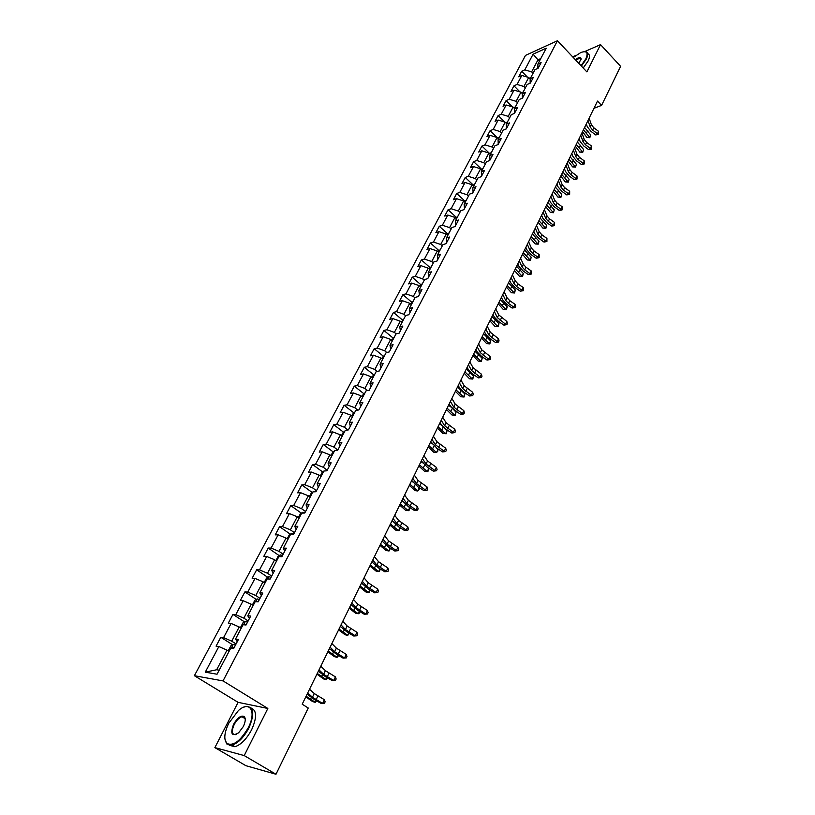 <?xml version="1.0" encoding="UTF-8"?>
<svg xmlns="http://www.w3.org/2000/svg" width="815" height="815" viewBox="0 0 815 815"><rect width="100%" height="100%" fill="white"/><g stroke="black" fill="none" stroke-linecap="round" stroke-linejoin="round"><path stroke-width="1.22" d="M243.002 716.65L242.452 717.037M214.875 747.61L244.215 755.587L267.84 708.459L238.092 702.347L214.875 747.61L245.886 765.693L275.99 774.25L308.243 708.011L302.192 704.221L597.497 101.091L601.592 105.39L620.612 66.321L600.543 44.631L584.579 51.62M238.092 702.347L194.388 675.706L525.492 55.4L557.44 40.75L223.025 680.902L194.388 675.706M533.102 54.187L524.789 69.866L521.682 71.251L518.727 76.824L521.824 75.459L517.046 84.454L513.949 85.809L510.944 91.453L514.041 90.119L509.202 99.247L506.105 100.561L503.059 106.286L506.156 104.992L501.245 114.243L498.148 115.516L495.062 121.323L498.159 120.06L493.187 129.442L490.09 130.685L486.963 136.574L490.049 135.341L485.007 144.856L481.92 146.058L478.741 152.028L481.838 150.836L476.714 160.484L473.627 161.645L470.418 167.696L473.495 166.555L468.309 176.325L465.233 177.456L461.962 183.589L465.049 182.489L459.782 192.401L456.706 193.491L453.395 199.716L456.471 198.646L451.133 208.711L448.056 209.75L444.705 216.067L447.771 215.048L442.362 225.246L439.295 226.244L435.882 232.652L438.949 231.674L433.458 242.035L430.391 242.982L426.938 249.482L429.994 248.555L424.421 259.058L421.365 259.954L417.861 266.556L420.917 265.67L415.253 276.336L412.207 277.192L408.651 283.885L411.697 283.049L405.952 293.869L402.916 294.673L399.299 301.469L402.335 300.684L396.518 311.666L393.482 312.42L389.815 319.317L392.84 318.584L386.931 329.729L383.906 330.432L380.187 337.43L383.203 336.758L377.202 348.076L374.187 348.718L370.407 355.819L373.413 355.197L367.321 366.699L364.315 367.28L360.474 374.493L363.48 373.932L357.286 385.607L354.291 386.127L350.399 393.462L353.394 392.952L347.098 404.811L344.113 405.269L340.161 412.716L343.146 412.278L336.758 424.309L333.783 424.717L329.759 432.276L332.734 431.899L326.245 444.124L323.28 444.46L319.205 452.142L322.159 451.826L315.568 464.255L312.624 464.519L308.467 472.323L311.412 472.079L304.718 484.701L301.784 484.905L297.567 492.831L300.501 492.657L293.695 505.483L290.772 505.616L286.493 513.674L289.406 513.572L282.489 526.612L279.586 526.663L275.236 534.854L278.129 534.823L271.1 548.077L268.206 548.057L263.785 556.38L266.668 556.431L259.516 569.899L256.654 569.807L252.151 578.263L255.013 578.395L247.75 592.098L244.897 591.914L240.323 600.523L243.165 600.726L235.769 614.663L232.947 614.398L228.292 623.149L231.114 623.444L223.595 637.605L220.794 637.259L216.067 646.152L218.858 646.539L205.268 672.161L217.045 674.219L230.747 648.17L233.65 648.567L238.438 639.459L235.515 639.092L243.084 624.698L246.018 625.003L250.714 616.048L247.78 615.773L255.217 601.623L258.172 601.837L262.787 593.035L259.832 592.851L267.147 578.935L270.122 579.068L274.655 570.418L271.68 570.317L278.873 556.635L281.868 556.686L286.33 548.179L283.335 548.159L290.405 534.701L293.41 534.671L297.801 526.307L294.796 526.368L301.754 513.134L304.769 513.022L309.089 504.791L306.063 504.933L312.909 491.914L315.945 491.73L320.193 483.631L317.147 483.845L323.881 471.039L326.937 470.785L331.114 462.818L328.058 463.103L334.69 450.501L337.746 450.175L341.862 442.341L338.796 442.688L345.315 430.289L348.392 429.902L352.437 422.19L349.36 422.608L355.768 410.403L358.855 409.945L362.838 402.355L359.751 402.834L366.067 390.823L369.164 390.304L373.087 382.826L369.979 383.376L376.204 371.548L379.311 370.968L383.172 363.612L380.055 364.213L386.178 352.569L389.295 351.927L393.095 344.694L389.978 345.356L396.009 333.885L399.136 333.192L402.875 326.061L399.747 326.784L405.676 315.487L408.814 314.733L412.502 307.713L409.364 308.488L415.212 297.373L418.35 296.558L421.976 289.641L418.839 290.476L424.595 279.514L427.743 278.659L431.318 271.843L428.17 272.73L433.845 261.931L436.993 261.024L440.518 254.311L437.36 255.238L442.953 244.612L446.111 243.644L449.585 237.033L446.416 238.011L451.928 227.538L455.096 226.529L458.509 220.019L455.341 221.038L460.77 210.718L463.949 209.659L467.311 203.241L464.143 204.31L469.491 194.143L472.669 193.043L475.991 186.706L472.812 187.827L478.079 177.802L481.268 176.661L484.538 170.417L481.349 171.578L486.555 161.696L489.734 160.504L492.963 154.361L489.774 155.563L494.899 145.814L498.087 144.591L501.276 138.519L498.077 139.762L503.13 130.156L506.329 128.892L509.467 122.912L506.268 124.196L511.25 114.721L514.448 113.417L517.535 107.519L514.346 108.843L519.257 99.491L522.456 98.157L525.502 92.34L522.303 93.694L527.152 84.485L530.351 83.099L533.356 77.374L530.158 78.76L534.946 69.672L538.134 68.256L541.109 62.602L537.91 64.028L546.233 48.197L533.102 54.187L537.982 59.831L531.645 71.873L533.03 73.299M236.075 643.952L231.715 641.181L239.203 626.969L241.209 628.263M237.257 641.711L235.515 639.092M223.595 637.605L231.715 641.181M231.114 623.444L239.203 626.969M248.147 620.948L243.838 618.157L251.203 604.18L253.19 605.484M249.431 618.504L247.78 615.773M235.769 614.663L243.838 618.157M243.165 600.726L251.203 604.18M260.005 598.332L255.767 595.52L263.001 581.778L264.967 583.092M261.401 595.694L259.832 592.851M247.75 592.098L255.767 595.52M255.013 578.395L263.001 581.778M271.68 576.093L267.493 573.261L274.614 559.752L276.54 561.077M273.168 573.261L271.68 570.317M259.516 569.899L267.493 573.261M266.668 556.431L274.614 559.752M283.151 554.22L279.025 551.368L286.024 538.083L287.929 539.408M284.741 551.205L283.335 548.159M271.1 548.077L279.025 551.368M278.129 534.823L286.024 538.083M294.449 532.704L290.374 529.842L297.261 516.761L299.136 518.096M296.12 529.516L294.796 526.368M282.489 526.612L290.374 529.842M289.406 513.572L297.261 516.761M305.554 511.535L301.53 508.652L308.315 495.785L310.169 497.13M307.316 508.173L306.063 504.933M293.695 505.483L301.53 508.652M300.501 492.657L308.315 495.785M316.485 490.712L312.512 487.808L319.185 475.145L321.018 476.5M318.329 487.176L317.147 483.845M304.718 484.701L312.512 487.808M311.412 472.079L319.185 475.145M327.233 470.214L323.321 467.301L329.881 454.841L331.695 456.196M329.168 466.526L328.058 463.103M315.568 464.255L323.321 467.301M322.159 451.826L329.881 454.841M337.818 450.043L333.956 447.109L340.415 434.843L342.198 436.208M339.835 446.192L338.796 442.688M326.245 444.124L333.956 447.109M332.734 431.899L340.415 434.843M347.944 429.953L344.419 427.243L350.786 415.171L352.538 416.536M350.338 426.194L349.36 422.608M336.758 424.309L344.419 427.243M343.146 412.278L350.786 415.171M357.816 410.098L354.729 407.683L360.984 395.795L362.726 397.17M360.668 406.502L359.751 402.834M347.098 404.811L354.729 407.683M353.394 392.952L360.984 395.795M367.565 390.568L364.876 388.429L371.039 376.724L372.75 378.099M370.835 387.115L369.979 383.376M357.286 385.607L364.876 388.429M363.48 373.932L371.039 376.724M377.202 371.365L374.859 369.46L380.931 357.938L382.632 359.323M380.849 368.034L380.055 364.213M367.321 366.699L374.859 369.46M373.413 355.197L380.931 357.938M386.728 352.457L384.7 350.796L390.68 339.437L392.351 340.833M390.711 349.238L389.978 345.356M377.202 348.076L384.7 350.796M383.203 336.758L390.68 339.437M396.141 333.865L394.389 332.398L400.277 321.222L401.938 322.618M400.42 330.727L399.747 326.784M386.931 329.729L394.389 332.398M392.84 318.584L400.277 321.222M405.575 315.68L403.934 314.284L409.731 303.272L411.371 304.667M409.986 312.502L409.364 308.488M396.518 311.666L403.934 314.284M402.335 300.684L409.731 303.272M414.957 297.842L413.327 296.436L419.053 285.586L420.662 286.992M419.409 294.551L418.839 290.476M405.952 293.869L413.327 296.436M411.697 283.049L419.053 285.586M424.207 280.258L422.598 278.862L428.232 268.166L429.821 269.571M428.68 276.866L428.17 272.73M415.253 276.336L422.598 278.862M420.917 265.67L428.232 268.166M433.315 262.939L431.726 261.534L437.268 251L438.847 252.405M437.828 259.435L437.36 255.238M424.421 259.058L431.726 261.534M429.994 248.555L437.268 251M442.29 245.875L440.711 244.469L446.182 234.078L447.741 235.494M446.834 242.269L446.416 238.011M433.458 242.035L440.711 244.469M438.949 231.674L446.182 234.078M451.133 229.056L449.574 227.64L454.974 217.411L456.512 218.817M455.717 225.347L455.341 221.038M442.362 225.246L449.574 227.64M447.771 215.048L454.974 217.411M459.854 212.471L458.315 211.054L463.633 200.969L465.151 202.385M464.469 208.671L464.143 204.31M451.133 208.711L458.315 211.054M456.471 198.646L463.633 200.969M468.442 196.13L466.924 194.714L472.17 184.771L473.678 186.187M473.087 192.238L472.812 187.827M459.782 192.401L466.924 194.714M465.049 182.489L472.17 184.771M476.918 180.013L475.42 178.597L480.585 168.787L482.072 170.213M481.594 176.04L481.349 171.578M468.309 176.325L475.42 178.597M473.495 166.555L480.585 168.787M485.271 164.131L483.784 162.705L488.878 153.037L490.355 154.463M489.968 160.066L489.774 155.563M476.714 160.484L483.784 162.705M481.838 150.836L488.878 153.037M493.513 148.462L492.046 147.036L497.069 137.511L498.525 138.927M498.23 144.316L498.077 139.762M485.007 144.856L492.046 147.036M490.049 135.341L497.069 137.511M501.632 133.018L500.186 131.592L505.137 122.189L506.573 123.615M506.38 128.79L506.268 124.196M493.187 129.442L500.186 131.592M498.159 120.06L505.137 122.189M509.64 117.778L508.203 116.351L513.093 107.081L514.52 108.507M514.418 113.428L514.346 108.843M501.245 114.243L508.203 116.351M506.156 104.992L513.093 107.081M517.545 102.751L516.129 101.325L520.948 92.177L522.354 93.603M522.344 98.197L522.303 93.694M509.202 99.247L516.129 101.325M514.041 90.119L520.948 92.177M525.339 87.928L523.933 86.502L528.691 77.476L530.158 78.984M530.158 83.191L530.158 78.76M517.046 84.454L523.933 86.502M521.824 75.459L528.691 77.476M539.357 61.268L537.982 59.831L540.773 58.588M537.869 68.379L537.91 64.028M524.789 69.866L531.645 71.873M575.808 55.451L572.65 56.836M244.215 755.587L275.99 774.25M267.84 708.459L223.025 680.902M557.44 40.75L586.871 71.893L600.543 44.631M593.962 108.314L601.592 105.39M229.035 651.419L226.998 650.136L216.658 669.757L219.174 670.175M205.268 672.161L216.658 669.757M218.858 646.539L226.998 650.136M521.682 71.251L527.397 77.099M513.949 85.809L519.95 91.881M506.105 100.561L512.421 106.877M498.148 115.516L504.801 122.087M490.09 130.685L497.934 138.346L499.656 136.767M481.92 146.058L489.846 153.709M473.627 161.645L481.655 169.286M465.233 177.456L473.332 185.087M456.706 193.491L464.907 201.101M448.056 209.75L456.349 217.35M439.295 226.244L447.68 233.834M430.391 242.982L438.878 250.562M421.365 259.954L429.953 267.524M412.207 277.192L420.897 284.73L420.01 286.422M402.916 294.673L411.728 302.222M393.482 312.42L402.437 319.969M383.906 330.432L392.993 337.981M374.187 348.718L383.417 356.267M364.315 367.28L373.698 374.839M354.291 386.127L363.826 393.686M344.113 405.269L353.802 412.828M333.783 424.717L343.624 432.266M323.28 444.46L333.294 452.019M312.624 464.519L322.801 472.079M301.784 484.905L312.145 492.454M290.772 505.616L301.326 513.165M279.586 526.663L290.323 534.202M268.206 548.057L279.158 555.586M256.654 569.807L267.799 577.326M244.897 591.914L256.267 599.433M232.947 614.398L244.541 621.906M220.794 637.259L232.621 644.757M589.133 118.185L591.374 124.705L593.758 127.731L598.587 131.358L597.456 133.701L598.556 134.343L595.734 134.944L590.916 131.327L587.32 126.804L586.321 123.921M587.982 120.528L590.233 127.048L592.627 130.074L597.456 133.701L595.734 134.944M598.587 131.358L598.556 134.343M531.003 77.16L529.516 78.322M582.552 131.633L586.912 137.501L589.5 137.195L583.448 129.789M589.836 137.725L590.63 134.862L589.836 137.725L586.912 137.501M590.63 134.862L584.589 127.466M581.034 65.72L585.791 58.955C588.491 52.618 586.841 50.459 580.861 52.506L573.261 57.488M584.233 51.64L585.588 51.671C588.114 52.303 588.359 54.778 586.301 59.108L581.38 66.086M575.268 59.617C578.497 57.376 580.423 57.03 581.044 58.588L578.956 63.519M587.625 53.627C589.928 54.401 590.091 56.867 588.104 61.023L583.194 68.002M581.024 59.536L580.046 58.191L575.614 59.984M248.239 727.744C256.868 711.373 249.808 700.085 238.337 710.639L228.801 723.17C224.329 732.553 223.626 739.266 226.723 743.331C233.039 746.52 240.211 741.324 248.239 727.744M243.604 707.247L245.712 706.513C253.862 706.401 254.912 713.573 248.86 728.029C243.838 737.341 238.255 743.025 232.132 745.083L226.815 743.993L224.859 738.798M243.288 726.583L238.632 732.797C231.776 736.811 230.085 733.979 233.569 724.301C237.583 717.546 241.169 715 244.317 716.63C245.814 718.606 245.478 721.927 243.288 726.583M245.244 719.339L244.398 717.292L241.963 716.742C239.121 717.658 236.533 720.266 234.18 724.576C231.307 731.31 231.796 734.661 235.657 734.631L236.33 734.417M251.254 708.082C256.847 710.446 256.98 717.658 251.652 729.71C246.639 739.001 241.067 744.686 234.934 746.734L229.249 745.246M581.92 132.906L584.212 139.396L586.637 142.411L591.496 146.048L590.355 148.422L591.476 149.043L588.644 149.644L583.774 146.007L580.137 141.494L579.119 138.642M580.759 135.29L583.061 141.769L585.486 144.785L590.355 148.422L588.644 149.644M591.496 146.048L591.476 149.043M574.616 147.831L576.969 154.28L579.414 157.285L584.324 160.932L583.163 163.336L584.294 163.937L581.452 164.528L576.541 160.891L572.864 156.388L571.814 153.556M573.434 150.245L575.798 156.684L578.243 159.689L583.163 163.336L581.452 164.528M584.324 160.932L584.294 163.937M523.322 91.759L521.783 93.022M575.39 146.252L579.811 152.11L582.409 151.814L576.276 144.438M582.745 152.334L583.55 149.461L582.745 152.334L579.811 152.11M583.55 149.461L577.438 142.075M515.549 106.551L513.939 107.926M568.136 161.064L572.619 166.902L575.217 166.637L569.013 159.271M575.573 167.136L576.368 164.253L575.573 167.136L572.619 166.902M576.368 164.253L570.184 156.888M567.209 162.959L569.614 169.367L572.099 172.362L577.04 176.009L575.869 178.444L577.02 179.035L574.157 179.626L569.216 175.979L565.488 171.486L564.418 168.664M566.018 165.394L568.432 171.802L570.918 174.797L575.869 178.444L574.157 179.626M577.04 176.009L577.02 179.035M559.701 178.291L562.167 184.648L564.673 187.644L569.675 191.301L568.483 193.766L569.654 194.347L566.771 194.917L561.78 191.27L558.01 186.788L556.91 183.986M558.489 180.767L560.965 187.124L563.481 190.109L568.483 193.766L566.771 194.917M569.675 191.301L569.654 194.347M552.091 193.827L554.618 200.154L557.154 203.129L562.197 206.796L560.985 209.302L562.177 209.852L559.284 210.413L554.251 206.766L550.431 202.303L549.31 199.512M550.869 196.344L553.395 202.65L555.942 205.635L560.985 209.302L559.284 210.413M562.197 206.796L562.177 209.852M507.653 121.557L505.993 123.034M560.781 176.081L565.325 181.898L567.923 181.653L561.647 174.318M568.3 182.132L569.104 179.239L568.3 182.132L565.325 181.898M569.104 179.239L562.839 171.894M553.334 191.301L557.929 197.098L560.537 196.884L554.19 189.559M560.924 197.332L561.729 194.428L560.924 197.332L557.929 197.098M561.729 194.428L555.392 187.093M491.557 152.181L489.754 153.882M545.785 206.725L550.441 212.501L553.049 212.308L546.62 205.003M553.456 212.735L554.261 209.822L553.456 212.735L550.441 212.501M554.261 209.822L547.843 202.517M544.379 209.587L546.967 215.863L549.534 218.838L554.618 222.505L553.395 225.042L554.597 225.582L551.694 226.132L546.62 222.475L542.749 218.023L541.598 215.262M543.136 212.134L545.724 218.4L548.301 221.374L553.395 225.042L551.694 226.132M554.618 222.505L554.597 225.582M483.336 167.819L481.471 169.632M538.124 222.352L542.851 228.108L545.459 227.945L538.959 220.661M545.877 228.353L545.459 227.945L546.692 225.419L545.877 228.353L542.851 228.108M546.692 225.419L540.192 218.135M536.555 225.561L539.204 231.786L541.812 234.751L546.936 238.428L545.693 240.996L546.916 241.525L544.002 242.065L538.878 238.398L534.966 233.966L533.784 231.226M535.292 228.149L537.951 234.363L540.559 237.328L545.693 240.996L544.002 242.065M546.936 238.428L546.916 241.525M474.992 183.67L473.057 185.606M530.371 238.204L535.149 243.94L537.768 243.797L531.186 236.533M538.206 244.174L537.768 243.797L539.01 241.24L538.206 244.174L535.149 243.94M539.01 241.24L532.439 233.976M528.619 241.76L531.329 247.943L533.978 250.898L539.143 254.575L537.89 257.183L539.133 257.683L536.209 258.212L531.034 254.545L527.071 250.124L525.858 247.403M527.346 244.378L530.066 250.551L532.704 253.506L537.89 257.183L536.209 258.212M539.143 254.575L539.133 257.683M466.537 199.746L464.53 201.814M522.496 254.27L527.346 259.985L529.974 259.863L523.301 252.63M530.422 260.219L529.974 259.863L531.227 257.275L530.422 260.219L527.346 259.985M531.227 257.275L524.575 250.042M520.581 258.192L523.352 264.325L526.032 267.259L531.248 270.947L529.974 273.585L531.237 274.074L528.293 274.594L523.077 270.916L519.063 266.515L517.82 263.826M519.277 260.851L522.069 266.963L524.748 269.908L529.974 273.585L528.293 274.594M531.248 270.947L531.237 274.074M457.969 216.057L455.88 218.247M514.52 270.56L519.44 276.244L522.069 276.163L515.314 268.95M522.527 276.489L522.069 276.163L523.342 273.534L522.527 276.489L519.44 276.244M523.342 273.534L516.598 266.322M512.421 274.859L515.263 280.93L517.973 283.865L523.24 287.552L521.946 290.232L523.23 290.7L520.276 291.2L515.009 287.522L510.944 283.141L509.67 280.472M511.097 277.548L513.959 283.62L516.669 286.544L521.946 290.232L520.276 291.2M523.24 287.552L523.23 290.7M449.269 232.601L447.109 234.924M506.431 287.084L511.413 292.738L514.051 292.687L507.205 285.505M514.53 292.993L514.051 292.687L515.345 290.018L514.53 292.993L511.413 292.738M515.345 290.018L508.509 282.836M504.139 291.76L507.052 297.781L509.803 300.694L515.111 304.382L513.796 307.112L515.1 307.55L512.136 308.05L506.828 304.362L502.702 300.002L501.408 297.353M502.804 294.49L505.728 300.501L508.479 303.414L513.796 307.112L512.136 308.05M515.111 304.382L515.63 306.46L515.1 307.55M440.436 249.39L438.205 251.835M498.23 303.832L503.283 309.466L505.921 309.435L498.984 302.294M506.41 309.72L505.921 309.435L507.225 306.735L506.41 309.72L503.283 309.466M507.225 306.735L500.308 299.584M495.744 308.905L498.729 314.865L506.869 321.467L505.545 324.227L506.869 324.655L503.884 325.134L498.525 321.446L494.348 317.106L493.024 314.478M494.389 311.676L497.384 317.626L505.545 324.227L503.884 325.134M506.869 321.467L507.399 323.545L506.869 324.655M431.481 266.413L429.179 269.001M489.907 320.825L495.031 326.428L497.67 326.428L490.65 319.317M498.189 326.683L497.67 326.428L499.004 323.698L498.189 326.683L495.031 326.428M499.004 323.698L491.995 316.566M487.227 326.306L490.284 332.204L498.515 338.796L497.16 341.597L498.515 341.994L495.52 342.463L490.11 338.775L485.872 334.456L484.507 331.858M485.852 329.117L488.919 335.006L497.16 341.597L495.52 342.463M498.515 338.796L499.045 340.874L498.515 341.994M422.394 283.691L420.897 284.73M481.471 338.062L486.657 343.635L489.306 343.665L482.195 336.585M489.835 343.899L489.306 343.665L490.65 340.894L489.835 343.899L486.657 343.635M490.65 340.894L483.56 333.804M478.588 343.961L481.716 349.798L490.029 356.369L488.664 359.211L490.029 359.588L487.024 360.047L481.563 356.359L477.274 352.06L475.879 349.482M477.193 346.813L480.33 352.64L488.664 359.211L487.024 360.047M490.029 356.369L490.579 358.457L490.029 359.588M413.174 301.234L410.709 304.107M472.914 355.554L478.171 361.086L480.819 361.157L473.617 354.107M481.37 361.351L480.819 361.157L482.185 358.335L481.37 361.351L478.171 361.086M482.185 358.335L475.002 351.275M469.817 361.87L473.026 367.636L481.431 374.207L480.035 377.09L481.431 377.447L478.405 377.885L472.894 374.197L468.544 369.918L467.117 367.371M468.401 364.763L471.62 370.53L480.035 377.09L478.405 377.885M481.431 374.207L481.981 376.296L481.431 377.447M403.822 319.032L401.255 322.047M464.224 373.29L469.562 378.792L472.211 378.894L464.917 371.885M472.781 379.057L472.211 378.894L473.596 376.031L472.781 379.057L469.562 378.792M473.596 376.031L466.323 369.012M460.913 380.045L464.193 385.75L472.7 392.3L471.284 395.224L472.7 395.56L469.664 395.988L464.102 392.29L459.691 388.042L458.234 385.526M459.477 382.989L462.767 388.684L471.284 395.224L469.664 395.988M472.7 392.3L473.26 394.389L472.7 395.56M394.317 337.094L391.669 340.262M455.412 391.292L460.821 396.762L463.48 396.895L456.084 389.916M464.071 397.027L463.48 396.895L464.886 393.991L464.071 397.027L460.821 396.762M464.886 393.991L457.51 387.013M451.887 398.494L455.249 404.128L463.837 410.668L462.4 413.633L463.847 413.949L460.791 414.356L455.178 410.658L450.705 406.43L449.208 403.955M450.42 401.479L453.792 407.103L462.4 413.633L460.791 414.356M463.837 410.668L464.418 412.757L463.847 413.949M384.68 355.432L383.162 356.44L381.94 358.763M446.467 409.558L451.958 414.988L454.617 415.151L447.119 408.223M455.228 415.263L454.617 415.151L456.043 412.207L455.228 415.263L451.958 414.988M456.043 412.207L453.252 409.242M451.276 407.245L448.566 405.269M442.708 417.229L446.151 422.791L454.841 429.311L453.395 432.327L454.852 432.612L451.785 433.01L446.121 429.301L441.587 425.104L440.059 422.659M441.231 420.255L444.684 425.807L453.395 432.327L451.785 433.01M454.841 429.311L455.432 431.4L454.852 432.612M374.89 374.054L373.372 375.053L372.058 377.539M437.39 428.089L442.963 433.488L445.622 433.692L438.022 426.795M446.253 433.763L445.622 433.692L447.068 430.697L446.253 433.763L442.963 433.488M447.068 430.697L444.939 428.486M441.791 425.42L439.489 423.8M433.407 436.239L436.932 441.73L445.713 448.23L444.236 451.286L445.724 451.551L442.647 451.928L436.922 448.23L430.758 441.638M431.899 439.316L435.434 444.786L444.236 451.286L442.647 451.928M445.713 448.23L446.314 450.328L445.724 451.551M364.947 392.952L363.429 393.951L362.023 396.61M428.181 446.905L433.825 452.264L436.494 452.498L428.792 445.652M437.961 449.473L437.737 451.327L436.494 452.498L437.961 449.473L436.402 447.883M432.266 443.961L430.279 442.616M423.953 455.544L427.559 460.954L436.453 467.443L434.955 470.54L436.463 470.775L433.366 471.141L427.59 467.443L421.324 460.913M422.425 458.672L426.051 464.061L434.955 470.54L433.366 471.141M436.453 467.443L437.064 469.542L436.463 470.775M354.851 412.156L353.323 413.134L351.825 415.986M418.829 466.007L424.564 471.315L427.223 471.6L419.419 464.795M428.721 468.523L427.906 471.6L427.223 471.6L428.721 468.523L427.712 467.525M422.598 462.808L420.937 461.708M414.356 475.145L418.054 480.473L427.04 486.942L425.522 490.09L427.06 490.304L423.953 490.65L418.105 486.942L411.738 480.483M412.798 478.324L416.516 483.631L425.522 490.09L423.953 490.65M427.04 486.942L427.661 489.041L427.06 490.304M344.592 431.655L343.074 432.622L341.475 435.658M409.334 485.394L415.151 490.661L417.82 490.987L409.904 484.222M419.338 487.859L419.124 489.703L417.82 490.987L418.93 487.472M412.757 481.94L411.443 481.095M404.607 495.062L408.397 500.298L417.484 506.747L415.945 509.946L417.504 510.129L414.387 510.455L408.488 506.747L402.009 500.359M403.028 498.281L406.838 503.507L415.945 509.946L414.387 510.455M417.484 506.747L418.126 508.845L417.504 510.129M334.181 451.459L332.652 452.417L330.951 455.646M399.696 505.086L405.595 510.302L408.264 510.669L400.247 503.955M409.802 507.572L408.987 510.598L408.264 510.669L409.772 507.562M402.732 501.357L401.805 500.777M394.704 515.284L398.586 520.428L407.785 526.857L406.216 530.107L407.806 530.259L404.668 530.565L398.708 526.867L392.127 520.551M393.105 518.554L396.997 523.688L406.216 530.107L404.668 530.565M407.785 526.857L408.427 528.955L407.806 530.259M323.606 471.579L322.068 472.527L320.275 475.95M389.906 525.074L395.896 530.249L398.576 530.647L390.436 523.994M400.104 527.723L399.309 530.545L398.576 530.647L400.012 527.672M384.649 535.822L388.623 540.885L397.934 547.283L396.335 550.583L397.954 550.706L394.806 551.001L388.786 547.293L382.082 541.068M383.019 539.143L387.013 544.186L396.335 550.583L394.806 551.001M397.934 547.283L398.586 549.381L397.954 550.706M313.041 491.903L315.11 491.781M312.848 492.026L311.32 492.963L309.415 496.59M379.963 545.378L386.045 550.502L388.724 550.94L380.473 544.349M390.253 548.2L389.488 550.797L388.724 550.94L390.1 548.098M374.431 556.686L378.506 561.657L387.92 568.024L386.3 571.386L387.95 571.468L384.782 571.743L378.7 568.045L371.885 561.881M372.771 560.068L376.866 565.009L386.3 571.386L384.782 571.743M387.92 568.024L388.592 570.133L387.95 571.468M298.372 517.556L300.399 513.725L302.711 512.319L304.881 512.829M369.867 565.997L376.041 571.07L378.72 571.559L370.346 565.019M380.259 568.992L379.515 571.376L378.72 571.559L380.035 568.85M364.05 577.896L368.227 582.756L377.753 589.102L376.102 592.515L377.783 592.566L374.605 592.821L368.462 589.123L361.524 583.041M362.369 581.319L366.556 586.168L376.102 592.515L374.605 592.821M377.753 589.102L378.435 591.211L377.783 592.566M287.155 538.868L289.294 534.823L291.617 533.438L293.777 533.978M359.619 586.943L365.884 591.955L368.563 592.495L360.067 586.016M370.102 590.111L369.378 592.271L368.563 592.495L369.806 589.928M353.496 599.443L357.775 604.2L367.422 610.527L365.752 613.99L367.453 614.011L364.264 614.245L358.05 610.537L350.99 604.547M351.785 602.927L356.084 607.674L365.752 613.99L364.264 614.245M367.422 610.527L368.115 612.625L367.453 614.011M275.969 560.679L278.007 556.258L280.329 554.903L282.499 555.473M349.197 608.224L355.564 613.186L358.233 613.766L349.625 607.348M359.792 611.576L359.079 613.501L358.233 613.766L359.405 611.352M342.769 621.336L347.159 625.991L356.919 632.287L355.218 635.802L356.96 635.792L353.751 636.006L347.475 632.308L340.293 626.409M341.037 624.881L345.448 629.516L355.218 635.802L353.751 636.006M356.919 632.287L357.632 634.386L356.96 635.792M264.63 582.878L264.305 582.297L266.536 578.059L268.869 576.714L271.038 577.315M338.612 629.852L345.071 634.742L347.75 635.374L339.009 629.027M349.319 633.387L347.75 635.374L348.851 633.112M331.878 643.595L336.371 648.139L346.253 654.404L344.521 657.98L346.294 657.929L343.074 658.123L336.727 654.425L329.413 648.618M330.116 647.202L334.629 651.725L344.521 657.98L343.074 658.123M346.253 654.404L346.976 656.503L346.294 657.929M253.078 605.413L252.609 604.526L254.871 600.217L257.204 598.903L259.384 599.534M327.844 651.817L334.415 656.656L337.094 657.338L328.221 651.063M338.673 655.566L337.094 657.338L338.113 655.229M320.794 666.232L325.399 670.653L335.403 676.878L333.651 680.515L335.454 680.433L332.214 680.596L325.806 676.908L318.359 671.193M319.001 669.889L323.626 674.3L333.651 680.515L332.214 680.596M335.403 676.878L336.147 678.977L335.454 680.433M241.24 628.212L240.71 627.132L243.013 622.752L245.346 621.458L247.526 622.13M246.069 624.901L243.797 624.769M316.913 674.158L323.586 678.926L326.265 679.659L317.259 673.445M327.773 678.039L326.265 679.659L327.202 677.713M309.527 689.235L314.254 693.545L324.38 699.728L322.597 703.427L324.431 703.304L325.144 701.827L324.38 699.728M307.703 692.954L312.451 697.243L322.597 703.427L321.181 703.447L314.702 699.759L307.123 694.156M229.127 651.246L228.618 650.125L230.961 645.674L233.294 644.39L235.474 645.103M233.987 647.925L232.387 647.365L231.409 648.261M305.798 696.856L312.583 701.562L315.252 702.347L306.114 696.214M316.689 700.9L315.252 702.347L316.118 700.564M591.374 124.705L590.233 127.048M593.758 127.731L592.627 130.074M586.606 132.896L587.737 130.563M584.212 139.396L583.061 141.769M586.637 142.411L585.486 144.785M576.969 154.28L575.798 156.684M579.414 157.285L578.243 159.689M579.465 147.535L580.616 145.172M572.232 162.368L573.403 159.984M569.614 169.367L568.432 171.802M572.099 172.362L570.918 174.797M562.167 184.648L560.965 187.124M564.673 187.644L563.481 190.109M554.618 200.154L553.395 202.65M557.154 203.129L555.942 205.635M564.907 177.405L566.089 174.981M557.48 192.646L558.672 190.19M549.952 208.09L551.164 205.604M546.967 215.863L545.724 218.4M549.534 218.838L548.301 221.374M542.311 223.748L543.544 221.222M539.204 231.786L537.951 234.363M541.812 234.751L540.559 237.328M534.579 239.62L535.822 237.063M531.329 247.943L530.066 250.551M533.978 250.898L532.704 253.506M526.735 255.706L527.998 253.119M523.352 264.325L522.069 266.963M526.032 267.259L524.748 269.908M518.778 272.027L520.062 269.398M515.263 280.93L513.959 283.62M517.973 283.865L516.669 286.544M510.71 288.571L512.014 285.902M507.052 297.781L505.728 300.501M509.803 300.694L508.479 303.414M502.529 305.35L503.853 302.64M498.729 314.865L497.384 317.626M501.51 317.769L500.176 320.529M494.236 322.363L495.571 319.623M490.284 332.204L488.919 335.006M493.106 335.097L491.74 337.899M485.822 339.631L487.176 336.85M481.716 349.798L480.33 352.64M484.568 352.671L483.193 355.513M477.284 357.143L478.66 354.321M473.026 367.636L471.62 370.53M475.919 370.499L474.513 373.382M468.625 374.91L470.021 372.037M464.193 385.75L462.767 388.684M467.127 388.592L465.711 391.516M459.833 392.932L461.249 390.028M455.249 404.128L453.792 407.103M458.213 406.96L456.777 409.925M450.909 411.229L452.305 408.386M446.151 422.791L444.684 425.807M449.167 425.593L447.71 428.609M441.862 429.8L443.207 427.029M436.932 441.73L435.434 444.786M439.988 444.521L438.501 447.578M432.673 448.637L433.977 445.968M427.559 460.954L426.051 464.061M430.666 463.725L429.159 466.832M423.352 467.769L424.615 465.182M418.054 480.473L416.516 483.631M421.192 483.224L419.664 486.382M413.877 487.187L415.1 484.701M408.397 500.298L406.838 503.507M411.585 503.028L410.027 506.227M404.271 506.91L405.432 504.516M398.586 520.428L396.997 523.688M401.826 523.138L400.247 526.388M394.501 526.938L395.621 524.636M388.623 540.885L387.013 544.186M391.903 543.564L390.304 546.865M384.588 547.273L385.658 545.072M378.506 561.657L376.866 565.009M381.838 564.316L380.208 567.668M302.66 512.36L302.253 513.114M374.523 567.923L375.542 565.834M368.227 582.756L366.556 586.168M371.599 585.394L369.949 588.797M291.556 533.468L290.914 534.701M364.295 588.909L365.252 586.932M357.775 604.2L356.084 607.674M361.208 606.808L359.527 610.272M280.279 554.934L279.372 556.645M353.904 610.231L354.81 608.357M347.159 625.991L345.448 629.516M350.644 628.569L348.932 632.094M268.807 576.755L267.646 578.966M343.339 631.89L344.195 630.138M336.371 648.139L334.629 651.725M339.906 650.696L338.164 654.272M257.143 598.933L255.716 601.653M332.612 653.895L333.406 652.275M325.399 670.653L323.626 674.3M328.995 673.18L327.223 676.817M245.295 621.488L243.583 624.748M321.701 676.267L322.434 674.769M245.498 624.952L244.632 624.392M314.254 693.545L312.451 697.243M317.901 696.03L316.098 699.728M233.233 644.42L231.236 648.231M310.617 699.015L311.289 697.64M233.844 648.21L232.55 647.395M580.046 58.191L581.064 59.281M580.993 59.098L581.044 58.588M234.934 746.734L232.132 745.083M241.963 716.742L245.193 718.687M244.398 717.292L244.317 716.63M226.723 743.331L226.815 743.993M245.366 624.932L244.49 624.371M233.813 648.271L232.387 647.365"/></g></svg>
